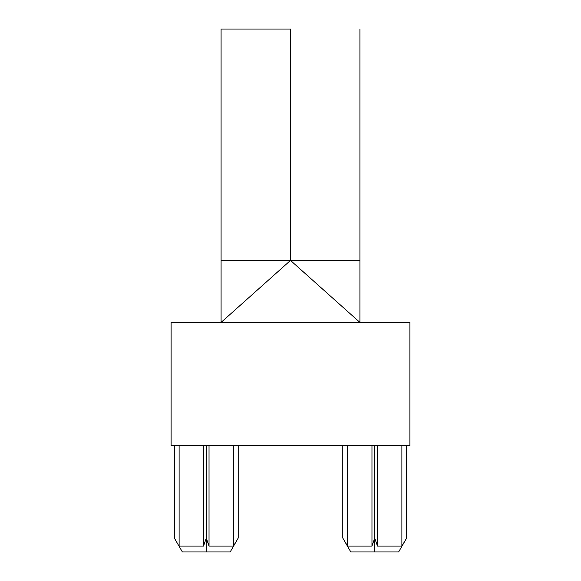 <?xml version="1.0" encoding="UTF-8"?>
<svg xmlns="http://www.w3.org/2000/svg" width="581" height="581" viewBox="0 0 581 581"><rect width="100%" height="100%" fill="white"/><g stroke="black" fill="none" stroke-linecap="round" stroke-linejoin="round"><path stroke-width="0.87" d="M206.284 538.064L206.284 551.95L230.192 551.95L206.284 551.95L206.284 538.064L209.029 546.082L206.284 538.064L203.532 546.082L203.532 445.518L203.532 546.082L179.115 546.082L203.532 546.082L206.284 538.064L206.284 445.518L206.284 538.064M233.446 546.082L209.029 546.082L233.446 546.082L233.446 445.518L233.446 546.082L238.21 538.064L233.446 546.082M374.716 538.064L374.716 551.95L398.631 551.95L374.716 551.95L374.716 538.064L371.971 546.082L371.971 445.518L371.971 546.082L347.554 546.082L371.971 546.082L374.716 538.064L377.468 546.082L374.716 538.064L374.716 445.518L374.716 538.064M401.885 546.082L377.468 546.082L401.885 546.082L401.885 445.518L401.885 546.082L406.649 538.064L401.885 546.082M355.035 260.419L359.915 260.419L359.915 322.426L290.5 260.419L355.035 260.419M290.5 29.05L290.5 260.419L290.5 29.05L221.085 29.05L290.5 29.05M264.951 260.419L290.5 260.419L221.085 322.426L221.085 260.419L290.5 260.419L221.085 322.426L221.085 29.05M171.112 445.518L409.888 445.518L171.112 445.518L171.112 322.426L171.112 445.518M171.112 322.426L409.888 322.426L409.888 445.518L409.888 322.426L171.112 322.426M316.049 260.419L290.5 260.419L359.915 322.426L359.915 29.05M238.21 538.064L238.21 445.518L238.21 538.064L230.192 551.95M209.029 445.518L209.029 546.082L209.029 445.518M179.115 445.518L179.115 546.082L179.115 445.518M174.351 538.064L174.351 445.518L174.351 538.064L182.369 551.95L206.284 551.95L182.369 551.95M347.554 445.518L347.554 546.082L347.554 445.518M350.808 551.95L374.716 551.95L350.808 551.95L342.79 538.064L342.79 445.518L342.79 538.064L347.554 546.082M406.649 538.064L406.649 445.518L406.649 538.064L398.631 551.95M377.468 445.518L377.468 546.082L377.468 445.518"/></g></svg>
